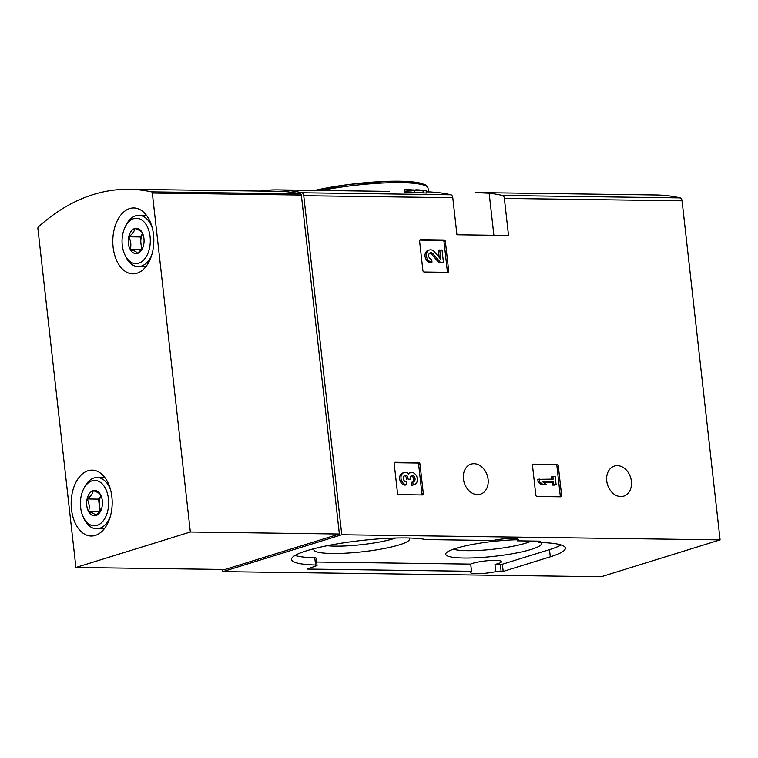 <?xml version="1.0" encoding="UTF-8"?>
<svg xmlns="http://www.w3.org/2000/svg" width="758" height="758" viewBox="0 0 758 758"><rect width="100%" height="100%" fill="white"/><g stroke="black" fill="none" stroke-linecap="round" stroke-linejoin="round"><path stroke-width="1.14" d="M430.497 191.945L437.574 192.532A289.3 180.063 90.8 0 1 450.896 194.778A3.657 2.283 90.8 0 1 452.782 197.705L456.941 234.791L508.533 235.492L504.373 198.406A3.657 2.283 -89.2 0 0 502.478 195.479A289.3 180.063 -89.2 0 0 489.166 193.233L475.029 192.551L656.257 194.986A289.3 180.063 90.8 0 1 680.172 197.885A3.657 2.283 90.8 0 1 682.067 200.813L720.1 539.885L601.189 576.762L222.871 571.636L222.634 569.476M517.183 539.753A48.18 7.476 173.6 0 0 446.187 553.018A48.18 7.476 173.6 0 0 464.086 558.04A48.18 7.476 173.6 0 0 517.79 552.724A48.18 7.476 173.6 0 0 540.947 542.557M538.322 541.297A48.18 7.476 173.6 0 0 537.687 541.117M314.144 548.659A48.18 7.476 173.6 0 0 332.175 553.492A48.18 7.476 173.6 0 0 385.888 548.186A48.18 7.476 173.6 0 0 409.036 538.019M314.778 557.841L315.584 565.032A4.396 0.682 -6.4 0 1 317.071 565.364L316.257 558.182A4.396 0.682 -6.4 0 0 314.778 557.841A71.413 11.086 -6.4 0 1 295.023 555.453M561.091 544.955A71.413 11.086 -6.4 0 1 549.493 549.635L502.383 564.246L494.983 564.435A16.117 2.501 -6.4 0 0 501.559 561.64A16.117 2.501 -6.4 0 0 488.493 560.645A16.117 2.501 -6.4 0 0 470.718 564.113L316.692 562.029M407.311 189.898L411.092 189.936C405.956 189.832 406.534 189.974 412.826 190.353A291.498 181.427 -89.2 0 1 414.711 190.628C405.227 190.315 399.504 189.206 411.461 189.832L421.884 190.466A291.498 181.427 90.8 0 0 415.81 189.803L418.103 189.832A291.498 181.427 -89.2 0 1 426.148 190.779L426.394 193.034L414.91 192.39M411.708 192.058C399.769 191.414 405.473 192.56 414.967 192.873L414.711 190.628M389.176 191.376L277.94 189.87A289.3 180.063 90.8 0 1 301.864 192.759A3.657 2.283 90.8 0 1 303.75 195.697L341.782 534.76L222.871 571.636M260.003 191.063A289.3 180.063 90.8 0 1 277.94 189.87M445.382 241.451A1.469 1.128 -107.2 0 0 444.074 240.002L420.576 239.68A1.469 1.128 -107.2 0 0 419.591 241.101L422.898 270.587A1.469 1.128 -107.2 0 0 424.205 272.037L447.703 272.359A1.469 1.128 -107.2 0 0 448.689 270.938L445.382 241.451L444.036 241.868A1.469 1.128 72.8 0 0 442.729 240.419L419.799 240.106M558.305 465.905A1.469 1.128 -107.2 0 0 556.997 464.446L533.49 464.133A1.469 1.128 -107.2 0 0 532.504 465.554L535.811 495.031A1.469 1.128 -107.2 0 0 537.119 496.49L560.626 496.803A1.469 1.128 -107.2 0 0 561.612 495.381L558.305 465.905L556.959 466.322A1.469 1.128 72.8 0 0 555.642 464.862L532.722 464.559M419.989 464.029A1.469 1.128 -107.2 0 0 418.681 462.579L395.174 462.257A1.469 1.128 -107.2 0 0 394.188 463.678L397.495 493.164A1.469 1.128 -107.2 0 0 398.803 494.614L422.31 494.936A1.469 1.128 -107.2 0 0 423.296 493.505L419.989 464.029L418.643 464.446A1.469 1.128 72.8 0 0 417.336 462.996L394.406 462.683M488.095 479.312A15.747 12.081 72.8 0 0 471.106 464.104A15.747 12.081 72.8 0 0 464.228 482.723A15.747 12.081 72.8 0 0 480.43 494.188A15.747 12.081 72.8 0 0 488.095 479.312M631.395 481.254A15.747 12.081 72.8 0 0 614.406 466.047A15.747 12.081 72.8 0 0 607.528 484.665A15.747 12.081 72.8 0 0 623.73 496.12A15.747 12.081 72.8 0 0 631.395 481.254M720.1 539.885L341.782 534.76M538.303 541.127L538.73 542.51A71.413 11.086 -6.4 0 1 565.383 548.11A71.413 11.086 -6.4 0 1 550.299 556.827L503.189 571.437L495.789 571.627A16.117 2.501 -6.4 0 1 476.479 573.692A16.117 2.501 -6.4 0 1 470.339 572.423A16.117 2.501 -6.4 0 1 471.523 571.305L307.113 569.078L316.143 565.904A4.396 0.682 -6.4 0 0 317.071 565.364M315.584 565.032A71.413 11.086 -6.4 0 1 291.536 559.489A71.413 11.086 -6.4 0 1 345.515 542.557A71.413 11.086 -6.4 0 1 425.911 539.582L493.041 540.511A16.117 2.501 -6.4 0 1 509.613 538.483A16.117 2.501 -6.4 0 1 518.491 539.715A16.117 2.501 -6.4 0 1 517.307 540.842L538.985 541.136A4.396 0.682 -6.4 0 1 540.662 541.477A4.396 0.682 -6.4 0 1 539.734 542.017L538.455 542.453M411.13 190.286L422.992 190.741L423.239 192.987M404.592 191.982L404.346 189.756L411.461 189.832M426.148 190.779L422.992 190.741M470.718 564.113L471.523 571.305M494.983 564.435L495.789 571.627M517.079 538.881L517.307 540.842M453.502 549.162A41.908 6.5 173.6 0 0 467.241 550.687A41.908 6.5 173.6 0 0 531.377 541.032M327.248 545.713A41.908 6.5 173.6 0 0 335.33 546.148A41.908 6.5 173.6 0 0 395.6 538.038M421.732 494.927A1.469 1.128 72.8 0 0 421.95 493.922L418.643 464.446M413.129 484.788L411.784 485.205A6.263 4.804 72.8 0 0 412.949 485.044L414.294 484.627A6.263 4.804 -107.2 0 1 413.129 484.788L412.807 481.927L411.461 482.344L411.784 485.205M404.052 472.575L402.706 472.992A6.263 4.804 72.8 0 0 399.779 479.653A6.263 4.804 72.8 0 0 405.246 485.12L406.591 484.703A6.263 4.804 -107.2 0 1 401.124 479.236A6.263 4.804 -107.2 0 1 404.052 472.575A6.263 4.804 -107.2 0 1 408.657 474.015A6.263 4.804 -107.2 0 1 410.59 472.66L409.235 473.077A6.263 4.804 72.8 0 0 408.192 473.598M410.59 472.66A6.263 4.804 -107.2 0 1 417.033 477.218A6.263 4.804 -107.2 0 1 414.294 484.627M412.646 481.974A3.335 2.558 72.8 0 0 413.716 479.151A3.335 2.558 72.8 0 0 412.087 476.242A2.918 2.246 72.8 0 0 411.073 475.853M406.591 484.703L406.269 481.832A3.335 2.558 -107.2 0 1 403.474 479.369A3.335 2.558 -107.2 0 1 404.279 475.702A2.918 2.246 -107.2 0 1 404.838 475.408A2.918 2.246 -107.2 0 1 407.994 478.232L408.098 479.198L410.381 479.227L410.277 478.26A2.918 2.246 -107.2 0 1 411.698 475.503A2.918 2.246 -107.2 0 1 413.432 475.825A3.335 2.558 -107.2 0 1 415.081 479.132A3.335 2.558 -107.2 0 1 413.432 481.832A3.335 2.558 -107.2 0 1 412.807 481.927M410.381 479.227L408.098 479.198M407.994 478.232L406.639 478.649L406.752 479.615M406.639 478.649A2.918 2.246 72.8 0 0 404.204 475.759M560.048 496.793A1.469 1.128 72.8 0 0 560.266 495.798L556.959 466.322M552.904 476.45L553.207 479.122L537.81 479.35L538.133 482.211L541.695 484.921L546.31 484.551L542.747 481.842L553.53 481.984L552.184 482.401L552.478 485.073L554.771 485.101L556.116 484.684L555.197 476.488L551.559 476.867L551.815 479.103M539.156 478.923L539.478 481.794L538.133 482.211M553.53 481.984L553.823 484.656L552.478 485.073M553.823 484.656L556.116 484.684M543.334 482.287L552.184 482.401M539.478 481.794L543.05 484.504L541.695 484.921M543.05 484.504L546.31 484.551M447.135 272.349A1.469 1.128 72.8 0 0 447.343 271.355L444.036 241.868M439.763 249.96L440.805 259.236L434.381 251.789A6.263 4.804 -107.2 0 0 429.454 249.998L428.099 250.415A6.263 4.804 72.8 0 0 425.181 257.085A6.263 4.804 72.8 0 0 430.648 262.543L431.994 262.126L431.672 259.264A3.335 2.558 -107.2 0 1 428.753 256.346A3.335 2.558 -107.2 0 1 430.317 252.793A3.335 2.558 -107.2 0 1 432.941 253.75L440.275 262.24L438.929 262.656L443.43 262.287L442.047 249.988L438.418 250.377L439.204 257.388M440.275 262.24L443.43 262.287M432.941 253.75L431.596 254.167L438.929 262.656M431.596 254.167A3.335 2.558 72.8 0 0 429.682 253.125M431.994 262.126A6.263 4.804 -107.2 0 1 426.527 256.668A6.263 4.804 -107.2 0 1 429.454 249.998M38.355 226.964A289.3 180.063 90.8 0 1 129.068 189.282A289.3 180.063 90.8 0 1 151.562 191.869A1.469 0.91 90.8 0 1 152.32 193.034L190.343 532.002L75.923 567.486L37.9 228.518A1.469 0.91 90.8 0 1 38.355 226.964M129.068 189.282L278.101 191.3A289.3 180.063 90.8 0 1 300.594 193.887A1.469 0.91 90.8 0 1 301.362 195.052L339.376 534.02L190.343 532.002M339.376 534.02L224.955 569.504L75.923 567.486M113.122 247.174A32.954 20.513 90.8 0 1 133.768 207.957A32.954 20.513 90.8 0 1 153.827 241.186A32.954 20.513 90.8 0 1 132.868 273.865A32.954 20.513 90.8 0 1 113.122 247.174M71.489 509.338A32.954 20.513 90.8 0 1 92.125 470.121A32.954 20.513 90.8 0 1 112.193 503.35A32.954 20.513 90.8 0 1 91.235 536.029A32.954 20.513 90.8 0 1 71.489 509.338M100.966 510.361L95.944 515.573A12.687 7.893 90.8 0 1 88.515 511.432A12.687 7.893 90.8 0 1 87.113 498.972C90.846 496.244 92.855 493.477 93.149 490.663C97.346 492.056 99.819 493.439 100.577 494.803A12.687 7.893 90.8 0 1 100.928 495.505A12.687 7.893 90.8 0 1 101.979 507.254A12.687 7.893 90.8 0 1 100.719 510.892A12.687 7.893 90.8 0 1 95.944 515.573C95.214 514.218 92.741 512.844 88.515 511.432C89.776 507.31 89.311 503.16 87.113 498.972A12.687 7.893 90.8 0 1 93.149 490.663A12.687 7.893 90.8 0 1 100.577 494.803M80.632 507.434A22.702 14.127 90.8 0 1 83.494 489.194A22.702 14.127 90.8 0 1 104.31 486.494A22.702 14.127 90.8 0 1 103.855 519.997A22.702 14.127 90.8 0 1 83.124 516.729A22.702 14.127 90.8 0 1 80.632 507.434M83.494 489.194L84.365 487.432A25.63 15.956 90.8 0 1 97.185 477.512A25.63 15.956 90.8 0 1 110.554 489.744M110.185 516.909A25.63 15.956 90.8 0 1 96.493 528.781A25.63 15.956 90.8 0 1 83.939 518.519L83.124 516.729M100.842 510.579A10.982 6.841 90.8 0 1 99.279 505.359L100.113 511.659M101.032 495.751L98.578 499.134L99.279 505.359A10.982 6.841 90.8 0 1 101.06 495.798M98.578 499.134L87.113 498.972M99.98 511.584L88.515 511.432M142.599 248.198L137.577 253.409A12.687 7.893 90.8 0 1 130.149 249.268A12.687 7.893 90.8 0 1 128.756 236.809C132.489 234.08 134.498 231.313 134.782 228.499C138.979 229.892 141.452 231.275 142.22 232.64A12.687 7.893 90.8 0 1 142.561 233.341A12.687 7.893 90.8 0 1 143.613 245.09A12.687 7.893 90.8 0 1 142.352 248.728A12.687 7.893 90.8 0 1 137.577 253.409C136.857 252.054 134.374 250.68 130.149 249.268C131.418 245.147 130.954 240.997 128.756 236.809A12.687 7.893 90.8 0 1 134.782 228.499A12.687 7.893 90.8 0 1 142.22 232.64M122.275 245.27A22.702 14.127 90.8 0 1 125.136 227.03A22.702 14.127 90.8 0 1 145.943 224.33A22.702 14.127 90.8 0 1 145.489 257.834A22.702 14.127 90.8 0 1 124.757 254.565A22.702 14.127 90.8 0 1 122.275 245.27M125.136 227.03L125.999 225.268A25.63 15.956 90.8 0 1 138.828 215.348A25.63 15.956 90.8 0 1 152.187 227.58M151.818 254.745A25.63 15.956 90.8 0 1 138.127 266.617A25.63 15.956 90.8 0 1 125.582 256.356L124.757 254.565M142.485 248.416A10.982 6.841 90.8 0 1 140.912 243.195L141.755 249.496M142.675 233.587L140.221 236.97L140.912 243.195A10.982 6.841 90.8 0 1 142.694 233.635M140.221 236.97L128.756 236.809M141.613 249.42L130.149 249.268M450.896 194.778L301.864 192.759M680.172 197.885L502.478 195.479M452.782 197.705L303.75 195.697M682.067 200.813L504.373 198.406M428.459 191.907L428.052 188.249A71.413 11.086 173.6 0 0 321.506 190.457M425.74 185.871A69.575 10.802 173.6 0 0 384.647 181.427A69.575 10.802 173.6 0 0 314.93 190.372M500.337 564.511L501.142 571.703M502.383 564.246L503.189 571.437M549.493 549.635L550.299 556.827M538.474 541.127L538.616 542.368M539.639 541.165L539.734 542.017M489.166 193.233L493.884 235.293M423.296 493.505L421.95 493.922M418.681 462.579L417.336 462.996M395.174 462.257L394.662 462.418M413.432 475.825L412.087 476.242M561.612 495.381L560.266 495.798M556.997 464.446L555.642 464.862M533.49 464.133L532.969 464.294M448.689 270.938L447.343 271.355M444.074 240.002L442.729 240.419M420.576 239.68L420.055 239.841M300.594 193.887L151.562 191.869M301.362 195.052L152.32 193.034M430.497 191.935L426.271 191.878M428.052 188.249L427.142 186.203L425.551 184.905L417.999 182.536L389.299 181.238L349.94 184.346L314.788 190.362M96.493 528.781L104.225 528.885M97.185 477.512L104.917 477.616M138.127 266.617L145.858 266.721M138.828 215.348L146.559 215.452"/></g></svg>
